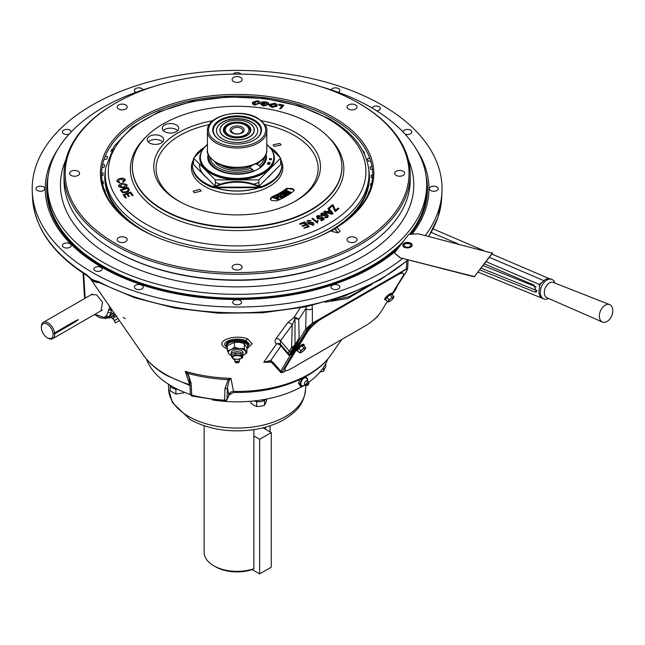 <?xml version="1.0" encoding="UTF-8"?>
<svg xmlns="http://www.w3.org/2000/svg" width="645" height="645" viewBox="0 0 645 645"><rect width="100%" height="100%" fill="white"/><g stroke="black" fill="none" stroke-linecap="round" stroke-linejoin="round"><path stroke-width="0.97" d="M303.827 227.943L307.794 226.435L306.375 224.976L302.658 226.387L302.118 225.831L305.827 224.42L304.255 222.791L300.135 224.355L299.586 223.799L304.593 221.896L309.221 226.661L304.118 228.241M302.658 226.387L302.118 225.831M305.488 224.549L304.198 223.218L300.135 224.355M304.255 222.791L304.198 223.218M312.43 223.396L310.068 222.977L310.124 222.549L310.003 224.146L312.398 224.654L312.43 223.396M312.486 222.968L310.124 222.549M313.93 224.194L312.946 225.5L313.002 225.081L308.358 223.831C306.673 222.541 306.536 221.38 307.947 220.34L311.003 220.679L308.439 220.808L308.899 223.251L309.769 221.969L313.317 222.63L313.978 223.984L313.002 225.081M318.227 220.816L317.324 223.081L311.882 218.607L312.64 218.228L316.872 221.711L317.582 220.292L318.033 221.13M317.324 223.081L311.882 218.607M320.097 216.252L317.985 216.099L318.154 217.784L320.589 218.034L321.895 216.688L324.266 219.244L321.492 220.848L320.742 220.3L322.911 219.042L321.71 217.76L321.049 218.647L317.445 218.252L316.534 216.986L317.316 215.599L320.775 215.761L320.049 216.68L317.501 216.93M317.485 216.72L317.929 216.526M324.266 219.244L321.492 220.848M322.613 219.211L321.71 217.76M317.445 218.252L316.534 216.986M321.049 218.647L320.992 219.074L317.388 218.679M321.903 215.494L320.896 213.882L321.549 212.971L326.402 213.705L328.378 215.801L327.692 217.172L324.62 217.18L327.483 216.236L326.023 214.333L325.499 215.753L321.903 215.494L321.847 215.914L320.887 214.1M327.692 217.172L327.636 217.599L324.564 217.607L324.62 217.18M324.749 213.624L322.169 213.374L322.548 215.011L324.975 215.22L324.749 213.624L324.693 214.051L322.113 213.801L322.169 213.374M332.772 213.519L332.24 214.301L323.782 212.028L323.838 211.608L324.604 211.028L327.128 211.745L329.256 210.149L327.886 208.569L328.603 208.029L333.022 213.326M332.296 213.874L323.838 211.608M329.748 210.705L328.023 212.003L332.006 213.189L329.748 210.705L328.394 212.108M333.263 205.11L335.489 210.334L338.085 208.061L338.875 208.48L335.545 211.399L334.755 210.98L332.53 205.715L329.555 208.311L328.765 207.892L332.441 204.675L333.263 205.11M120.567 179.044L124.291 179.899L122.631 181.721L123.066 182.293L125.211 179.762C124.598 178.326 122.985 177.867 120.397 178.391C117.906 178.955 116.753 179.987 116.922 181.495L119.768 182.89L119.849 182.221L117.833 181.293L120.567 179.044L124.364 180.342M123.066 182.293L125.323 180.374L125.211 179.762M123.703 187.816C126.17 187.131 127.226 186.034 126.88 184.543L121.961 183.349C119.414 184.027 118.317 185.131 118.672 186.655L123.784 188.259C126.251 187.574 127.307 186.478 126.952 184.986M127.001 185.107L126.88 184.543M119.575 186.429L122.236 183.978L125.977 184.768L123.437 187.187L119.502 186.179M122.236 183.978L119.656 186.873M120.51 190.34L122.639 192.734L126.202 192.468C128.694 191.702 129.605 190.606 128.952 189.178L128.041 187.558L120.292 189.944M122.066 191.194L121.534 190.251L127.46 188.437L128 189.388L128.065 190.654L125.84 191.863L122.655 191.912L122.066 191.194M126.202 197.531L124.396 195L126.71 194.177L128.395 196.548L129.282 196.233L127.589 193.863L130.161 192.944L132.031 195.58L132.918 195.258L130.645 192.065L123.106 194.75L125.315 197.846L126.202 197.531L126.275 197.975L126.009 197.604M123.106 194.75L125.315 197.846M132.918 195.258L132.999 195.709L132.725 195.33M256.968 101.225L253.646 102.418L255.872 104.224L259.226 102.966L256.968 101.225L256.952 101.725L253.598 103.007M257.113 100.797C259.532 101.176 260.604 101.942 260.338 103.095L255.726 104.643C253.259 104.256 252.195 103.474 252.534 102.297L257.113 100.797M252.477 102.918L252.534 102.297M255.726 104.643L255.71 105.151C253.243 104.764 252.179 103.974 252.517 102.797M282.123 105.828L278.696 105.103L279.067 104.192L283.856 105.208L280.865 108.65L279.857 108.441L282.494 105.401L278.713 104.603M279.857 108.441L279.833 108.941L280.204 108.513M274.198 103.684L270.505 104.635L272.158 106.538L275.891 105.546L274.198 103.684L274.173 104.192L270.303 105.474M270.271 105.232L270.505 104.635L270.489 105.135M271.319 106.828L271.884 106.989M276.939 106.24L271.859 107.449L271.884 106.941C269.546 106.401 268.731 105.562 269.441 104.442L274.472 103.289C276.761 103.813 277.592 104.635 276.955 105.74L277.181 105.127L276.955 105.74L271.884 106.941M275.891 105.546L276.108 104.998M276.052 105.256L274.173 104.192M267.562 104.167L265.401 102.297L262.87 102.337L262.515 103.015L264.861 103.353L264.611 104.28L261.233 103.797L261.959 101.95L265.571 101.854C268.102 102.297 269.142 103.111 268.667 104.297L268.642 104.796L268.812 103.797L268.667 104.297L263.668 105.619L263.644 106.119L260.943 104.571L260.967 104.071L261.983 104.087L263.878 105.208L266.869 104.853L267.707 103.684M264.635 103.772L261.249 103.297M263.668 105.619L260.967 104.071M263.861 105.643L265.99 105.683M267.538 104.675L265.377 102.797L262.846 102.837L262.87 102.337M265.401 102.297L265.377 102.797M276.826 200.829L271.513 200.49L270.295 198.725L272.053 196.725A60.678 35.032 0 0 0 286.711 188.259L294.241 189.815L293.483 191.21A68.967 39.821 180 0 1 276.826 200.829M199.942 189.356L201.111 191.009L194.322 192.782L193.161 191.138L199.942 189.356M279.89 143.383L281.059 144.98L274.27 146.439L273.109 144.851L279.89 143.383M320.436 167.958A83.358 48.125 180 0 0 296.047 132.749A83.358 48.125 180 0 0 261.394 120.744A83.358 48.125 180 0 1 296.047 132.741A83.358 48.125 180 0 1 320.436 167.958A83.358 48.125 180 0 1 268.054 211.455A83.358 48.125 180 0 1 178.165 200.797A83.358 48.125 180 0 1 153.776 167.958A83.358 48.125 180 0 1 212.834 120.728M161.274 136.272A8.248 4.757 0 0 0 152.293 135.24A8.248 4.757 0 0 0 147.205 139.634A8.248 4.757 0 0 0 149.616 143.005A8.248 4.757 0 0 0 158.597 144.037A8.248 4.757 0 0 0 163.693 139.634A8.248 4.757 0 0 0 161.274 136.272M162.653 141.948A8.248 4.757 0 0 0 161.274 140.884A8.248 4.757 0 0 0 148.237 141.948M176.319 124.937A8.248 4.757 0 0 0 167.329 123.905A8.248 4.757 0 0 0 162.242 128.307A8.248 4.757 0 0 0 164.66 131.669A8.248 4.757 0 0 0 173.642 132.701A8.248 4.757 0 0 0 178.73 128.307A8.248 4.757 0 0 0 176.319 124.937M177.698 130.613A8.248 4.757 0 0 0 176.319 129.556A8.248 4.757 0 0 0 163.274 130.613M163.024 209.536A104.772 60.485 0 0 0 278.39 222.364A104.772 60.485 0 0 0 341.842 165.273A104.772 60.485 0 0 0 311.188 123.993A104.772 60.485 0 0 0 198.217 110.601A104.772 60.485 0 0 0 132.37 165.273A104.772 60.485 0 0 0 163.024 209.536M368.545 167.894A131.878 76.142 180 0 1 368.988 174.094A131.878 76.142 180 0 1 287.573 244.439A131.878 76.142 180 0 1 143.851 227.935A131.878 76.142 180 0 1 105.232 174.094A131.878 76.142 180 0 1 105.667 167.894L114.197 146.101L132.548 126.928L159.105 111.698L191.791 101.459L228.056 96.944L265.031 98.508L299.804 106.03L329.635 118.946C352.339 132.217 365.312 148.535 368.545 167.894M105.232 174.094L105.232 176.923A131.878 76.142 0 0 0 143.851 230.765A131.878 76.142 0 0 0 144.27 230.999A131.878 76.142 0 0 0 153.575 235.836M320.646 235.836A131.878 76.142 0 0 0 329.95 230.999A131.878 76.142 0 0 0 368.988 176.923L368.988 174.094M329.748 231.112A131.314 75.812 180 0 1 329.547 231.224A131.314 75.812 180 0 1 321.839 235.304M152.381 235.304A131.314 75.812 180 0 1 144.665 231.224A131.314 75.812 180 0 1 144.464 231.112M215.615 187.695A43.529 25.131 0 0 0 258.597 187.695M259.774 187.3A43.529 25.131 0 0 0 261.677 186.59M277.939 195.548L278.398 195.314L282.244 197.822L281.792 198.055L277.939 195.548M281.849 198.023L282.244 198.281L281.792 198.515L277.939 196.016L278.334 195.806M282.244 197.822L282.244 198.281M279.14 199.289L278.858 199.886L273.786 197.951L274.335 197.241L275.842 197.838L277.366 197.136L276.673 196.169L277.189 195.935L279.374 199.644M279.374 199.184L278.858 199.886M278.858 199.418L273.786 197.491M277.608 197.483L276.374 198.047L278.753 199.023L277.608 197.483M294.16 190.307A4.144 2.395 0 0 0 290.943 188.437A4.144 2.395 0 0 0 286.711 189.404A60.678 35.032 180 0 1 272.053 197.862A4.144 2.395 0 0 0 270.4 199.281M283.663 196.677L281.454 195.999L280.252 194.669L282.067 193.234L286.203 195.62L283.663 197.136L281.454 196.459L280.301 194.919M281.454 195.999L281.454 196.459M284.437 196.572L283.663 197.136M285.074 196.274L284.437 197.031M284.647 192.952L288.517 193.339M283.461 192.339L288.517 192.976L285.034 191.275L285.413 191.009L289.839 193.178L284.389 192.823L287.864 194.532L287.485 194.79L283.058 192.613L283.461 192.339M285.413 191.46L288.468 192.968M289.452 193.452L289.436 193.919L285.654 193.444M289.839 193.178L289.839 193.645M290.976 192.799L286.348 190.791L286.348 190.331L290.976 192.339L290.976 192.799L290.976 192.355M287.243 192.815L285.034 191.734L285.413 191.476M284.437 193.29L287.864 194.992L287.485 195.25L283.058 193.081L283.453 192.807M285.8 195.854L286.203 196.08L285.074 196.733M276.382 198.047L277.358 197.596M277.116 197.249L276.673 196.628M282.123 193.758L280.889 194.806L281.889 195.758L283.945 196.274L285.3 195.588L282.123 193.758L280.889 195.266M281.413 194.629L281.413 194.161L280.889 194.806M284.897 195.822L282.123 194.218M330.941 231.023A128.678 74.296 0 0 0 344.527 221.098M129.693 221.098A128.678 74.296 0 0 0 139.659 228.709M130.588 222.71A132.33 76.4 180 0 1 104.78 177.383A132.33 76.4 180 0 1 105.441 169.74M105.232 173.368A132.33 76.4 0 0 0 104.796 178.536M119.817 212.753A130.524 75.36 180 0 1 111.287 199.732M362.925 199.732A130.524 75.36 180 0 1 354.395 212.753M369.416 178.536A132.33 76.4 0 0 0 368.98 173.368M368.771 169.74A132.33 76.4 180 0 1 369.432 177.383A132.33 76.4 180 0 1 343.624 222.71M336.23 227.991A132.33 76.4 180 0 1 331.191 231.103M105.062 191.984A47.528 27.445 180 0 1 105.312 191.92A134.184 77.473 180 0 1 104.579 189.517A47.528 27.445 180 0 1 104.127 189.493M103.136 181.688L103.136 182.535A47.528 27.445 180 0 1 102.273 182.366M101.579 175.706A47.528 27.445 180 0 1 102.966 175.505A134.184 77.473 180 0 1 103.136 173.07A47.528 27.445 180 0 1 101.579 172.763M369.698 158.041A47.528 27.445 180 0 1 367.384 158.815A134.184 77.473 180 0 1 368.327 161.185A47.528 27.445 180 0 1 370.77 161.282M371.972 166.434A47.528 27.445 180 0 1 370.061 166.91A134.184 77.473 180 0 1 370.561 169.329A47.528 27.445 180 0 1 372.407 169.514M372.657 174.876A47.528 27.445 180 0 1 371.238 175.134A134.184 77.473 180 0 1 371.286 177.569A47.528 27.445 180 0 1 372.528 177.762M371.238 184.591L371.238 183.341M371.286 185.405L371.286 183.333M371.77 183.277A47.528 27.445 180 0 1 370.891 183.374A134.184 77.473 180 0 1 370.496 185.8A47.528 27.445 180 0 1 371.157 185.945M369.335 191.541A47.528 27.445 180 0 1 369.029 191.549A134.184 77.473 180 0 1 368.19 193.935A47.528 27.445 180 0 1 368.311 193.976M336.23 229.596A134.184 77.473 180 0 1 335.481 230.063A47.528 27.445 180 0 1 338.012 232.651M363.224 150.922A134.184 77.473 180 0 1 364.602 153.228M110.771 151.277A134.184 77.473 180 0 1 112.254 148.995M104.087 159.242A47.528 27.445 180 0 1 106.683 159.178A134.184 77.473 180 0 1 107.739 156.816A47.528 27.445 180 0 1 105.328 155.961M102.079 167.45A47.528 27.445 180 0 1 104.071 167.281A134.184 77.473 180 0 1 104.684 164.87A47.528 27.445 180 0 1 102.66 164.322M102.579 183.914A47.528 27.445 180 0 1 103.377 183.744A134.184 77.473 180 0 1 103.095 181.318A47.528 27.445 180 0 1 102.079 181.189M265.192 155.921A28.219 16.294 180 0 1 265.329 157.533A28.219 16.294 180 0 1 260.112 166.974L260.112 167.636M210.06 157.477A27.09 15.641 -0 0 0 217.954 167.668A27.09 15.641 -0 0 0 252.638 169.425L253.453 170.82A28.219 16.294 180 0 1 217.155 169.055A28.219 16.294 180 0 1 208.883 157.533A28.219 16.294 180 0 1 209.028 155.921M255.605 163.749L259.298 165.58A27.09 15.641 -0 0 0 264.16 157.477M252.477 165.265L250.212 166.862L250.228 168.006L250.212 166.862M252.638 169.425L250.228 168.006M259.298 165.58L260.112 166.974M253.453 170.82L253.453 171.336M253.856 568.729L252.203 569.616A30.71 17.729 180 0 1 215.39 566.713L213.793 565.786A32.968 19.036 -0 0 0 253.856 568.729L253.856 429.651M265.506 429.231L265.506 427.175M204.134 425.781L204.134 552.33A32.968 19.036 -0 0 0 213.793 565.786L215.39 566.713M228.725 134.837A11.852 6.845 -0 0 0 245.487 134.837A11.852 6.845 -0 0 0 245.487 125.154L246.285 125.614L245.487 125.154A11.852 6.845 -0 0 0 228.725 125.154A11.852 6.845 -0 0 0 228.725 134.837M242.101 127.113A7.063 4.08 -0 0 0 232.111 127.113A7.063 4.08 -0 0 0 232.111 132.878A7.063 4.08 -0 0 0 242.101 132.878A7.063 4.08 -0 0 0 242.101 127.113M241.109 128.355A5.652 3.265 -0 0 0 233.901 127.976A5.652 3.265 -0 0 0 231.95 131.991A5.652 3.265 -0 0 0 233.111 132.967A5.652 3.265 -0 0 0 242.27 131.991A5.652 3.265 -0 0 0 241.109 128.355M387.339 301.473L380.8 312.067A14.134 3.427 -40.2 0 1 366.158 325.362L291.282 368.593A14.134 3.427 -40.2 0 1 285.13 370.182A14.134 3.427 -40.2 0 1 285.937 366.836L307.625 331.691A14.134 3.427 -40.2 0 1 322.266 318.388L397.151 275.157A14.134 3.427 -40.2 0 1 403.302 273.569A14.134 3.427 -40.2 0 1 402.496 276.923L392.16 293.66L405.858 272.383C407.422 269.795 407.559 268.772 406.261 269.32L398.586 273.754M285.13 370.182L284.751 369.738A14.134 3.427 -40.2 0 1 285.558 366.392L307.246 331.248A14.134 3.427 -40.2 0 1 321.887 317.945L396.772 274.714A14.134 3.427 -40.2 0 1 402.923 273.125L403.302 273.569M338.569 285.259A4.418 2.548 0 0 0 333.755 284.711A4.418 2.548 0 0 0 331.03 287.065A4.418 2.548 0 0 0 332.32 288.871A4.418 2.548 0 0 0 337.133 289.42A4.418 2.548 0 0 0 339.859 287.065A4.418 2.548 0 0 0 338.569 285.259M100.918 267.361A4.12 2.378 0 0 0 96.427 266.845A4.12 2.378 0 0 0 93.88 269.038A4.12 2.378 0 0 0 95.089 270.723A4.12 2.378 0 0 0 99.58 271.239A4.12 2.378 0 0 0 102.128 269.038A4.12 2.378 0 0 0 100.918 267.361M69.902 243.705A4.418 2.548 0 0 0 65.089 243.149A4.418 2.548 0 0 0 62.363 245.503A4.418 2.548 0 0 0 63.661 247.309A4.418 2.548 0 0 0 68.475 247.857A4.418 2.548 0 0 0 71.2 245.503A4.418 2.548 0 0 0 69.902 243.705M43.554 186.929A4.418 2.548 0 0 0 38.74 186.373A4.418 2.548 0 0 0 36.015 188.727A4.418 2.548 0 0 0 37.305 190.533A4.418 2.548 0 0 0 42.119 191.081A4.418 2.548 0 0 0 44.844 188.727A4.418 2.548 0 0 0 43.554 186.929M71.2 131.919A4.418 2.548 0 0 0 69.902 130.153A4.418 2.548 0 0 0 65.089 129.597A4.418 2.548 0 0 0 62.363 131.951A4.418 2.548 0 0 0 63.661 133.757A4.418 2.548 0 0 0 69.16 134.104M143.077 89.84A4.418 2.548 0 0 0 141.892 88.591A4.418 2.548 0 0 0 137.079 88.034A4.418 2.548 0 0 0 134.353 90.397A4.418 2.548 0 0 0 135.644 92.195A4.418 2.548 0 0 0 135.893 92.332M241.117 74.111A4.418 2.548 0 0 0 240.23 73.377A4.418 2.548 0 0 0 233.095 74.111M338.319 92.332A4.418 2.548 0 0 0 339.859 90.397A4.418 2.548 0 0 0 338.569 88.591A4.418 2.548 0 0 0 334.215 87.946A4.418 2.548 0 0 0 331.135 89.84M376.648 110.787A4.12 2.378 0 0 0 380.332 108.416A4.12 2.378 0 0 0 379.123 106.739A4.12 2.378 0 0 0 374.93 106.159A4.12 2.378 0 0 0 372.141 108.054M227.338 348.937L226.5 348.55C212.02 341.64 234.635 333.562 247.728 338.956L252.171 343.721L246.882 348.937M271.335 362.151L263.773 362.288L276.503 343.898C274.722 342.479 274.585 340.705 276.092 338.552L287.678 322.694L293.999 317.485L300.183 307.915M189.944 385.436L185.22 371.31L187.993 373.415L191.13 383.444L191.742 395.111A113.133 65.314 0 0 0 224.581 400.198L224.96 388.677L228.177 379.631L230.958 378.389L233.498 391.402L234.401 392.45L232.635 392.821C230.313 393.942 229.023 394.909 228.765 395.716L228.765 395.716A2.257 1.782 -155.1 0 0 228.902 395.167L232.635 392.821M192.089 396.046A2.257 2.257 0 0 1 190.388 393.974A2.257 1.338 -3 0 0 191.049 394.861A2.257 1.338 -3 0 0 191.742 395.111A2.257 0.742 -75.8 0 0 192.089 396.046L224.686 401.093L224.581 400.198A2.257 1.371 -178.1 0 0 227.008 399.239L228.902 395.167L227.387 387.718A2.257 1.371 -178.1 0 1 224.96 388.677M298.143 340.649A1.129 0.798 10.6 0 1 298.667 340.915L297.418 344.148A1.129 0.903 30.5 0 0 296.361 344.14L299.159 338.036L298.667 340.915L305.714 328.982L312.309 323.274L406.366 268.973L407.592 268.788L406.1 272.158A1.129 0.863 -147.3 0 1 405.858 272.383M297.418 344.148L291.467 354.226L290.129 355.387L288.944 355.339L280.954 345.946A4.708 3.797 -145.5 0 0 276.503 343.898A4.708 4.031 126.2 0 1 280.107 344.003A4.708 4.031 126.2 0 1 280.398 344.188L288.646 353.96A11.683 2.83 -40.2 0 1 289.315 351.194L291.572 347.534L295.023 344.873L299.159 338.036L298.716 319.485A4.708 3.789 -146.7 0 0 293.999 317.485A4.708 1.008 -114.5 0 1 295.007 318.735A4.708 2.83 178.5 0 1 298.716 319.485L305.714 308.778A4.708 2.903 0 0 0 312.365 308.778L312.365 323.242A1.129 0.653 60 0 1 312.277 323.58L307.214 329.329L282.308 371.536L283.695 371.923A1.129 0.653 60 0 1 283.558 372.06A1.129 0.653 60 0 1 283.34 372.117M425.257 235.602A204.917 118.309 0 0 0 441.962 191.654A204.917 118.309 0 0 0 382.009 105.07A204.917 118.309 0 0 0 156.356 79.996A204.917 118.309 0 0 0 32.25 191.654A204.917 118.309 0 0 0 92.211 272.383A204.917 118.309 0 0 0 402.665 258.452M89.179 277.068A2.257 0.597 139.2 0 0 89.107 277.584L86.986 275.633A2.257 1.355 -57.9 0 1 86.519 274.665L92.437 279.833L98.5 281.583A2.257 1.25 118 0 0 98.967 282.55L134.636 297.74L175.085 308.117L218.421 313.204L262.636 312.769L305.657 306.835L345.486 295.676L380.252 279.801L408.366 259.911M227.338 348.002L224.855 345.139C223.017 340.108 238.497 337.166 245.914 340.729L249.357 343.922L246.882 348.002L244.261 343.559L239.376 342.269L234.49 342.374L227.338 345.623L227.338 350.525L230.91 349.598A8.764 3.983 180 0 0 228.644 353.436A8.764 3.983 180 0 0 231.571 355.492M247.704 346.01L247.849 344.519C247.124 338.061 224.065 339.23 226.371 345.591L226.508 346.01M240.23 300.481A4.418 2.548 0 0 0 235.417 299.925A4.418 2.548 0 0 0 232.692 302.279A4.418 2.548 0 0 0 233.982 304.085A4.418 2.548 0 0 0 238.795 304.633A4.418 2.548 0 0 0 241.52 302.279A4.418 2.548 0 0 0 240.23 300.481M141.892 285.259A4.418 2.548 0 0 0 137.079 284.711A4.418 2.548 0 0 0 134.353 287.065A4.418 2.548 0 0 0 135.644 288.871A4.418 2.548 0 0 0 140.457 289.42A4.418 2.548 0 0 0 143.19 287.065A4.418 2.548 0 0 0 141.892 285.259M405.06 134.104A4.418 2.548 0 0 0 409.559 134.192A4.418 2.548 0 0 0 411.849 131.951A4.418 2.548 0 0 0 410.559 130.153A4.418 2.548 0 0 0 405.778 129.589A4.418 2.548 0 0 0 403.02 131.919M436.907 186.929A4.418 2.548 0 0 0 432.094 186.373A4.418 2.548 0 0 0 429.368 188.727A4.418 2.548 0 0 0 430.666 190.533A4.418 2.548 0 0 0 435.48 191.081A4.418 2.548 0 0 0 438.205 188.727A4.418 2.548 0 0 0 436.907 186.929M57.736 149.438A191.847 110.763 0 0 0 101.45 267.054A191.847 110.763 0 0 0 396.312 250.534M152.696 86.873A189.59 109.456 0 0 0 47.52 184.881A189.59 109.456 0 0 0 103.047 262.281A189.59 109.456 0 0 0 309.656 286.009A189.59 109.456 0 0 0 426.692 184.881A189.59 109.456 0 0 0 371.165 107.489A189.59 109.456 0 0 0 321.524 86.873M65.79 159.992A176.657 101.991 0 0 0 60.509 187.405A176.657 101.991 0 0 0 112.19 257A176.657 101.991 0 0 0 302.69 279.583A176.657 101.991 0 0 0 413.711 187.405A176.657 101.991 0 0 0 408.422 159.992M412.05 234.191A191.847 110.763 0 0 0 416.476 149.438M89.107 277.584L97.129 282.083L96.814 282.454C93.598 281.583 91.388 280.333 90.211 278.696L90.115 278.592M95.71 280.841A2.257 1.742 90.1 0 0 97.129 282.083L98.967 282.55M291.467 354.226A1.129 0.903 30.5 0 0 290.411 354.218L296.361 344.14L295.023 344.873L295.007 318.735L292.274 324.854L291.572 347.534A1.129 0.879 -148.3 0 0 293.08 347.905L290.822 351.565A1.129 0.879 -148.3 0 1 289.315 351.194L280.494 340.745L280.446 344.253M295.499 345.043L293.08 347.905M290.822 351.565A10.554 2.556 139.8 0 0 290.411 354.218L290.323 354.436A1.129 1.088 108.7 0 1 289.476 354.516L288.646 353.96M287.678 322.694A4.708 3.725 -144 0 1 292.274 324.854L280.494 340.745A4.708 3.733 -142.9 0 0 276.092 338.552M273.649 364.24A4.708 1.097 -41 0 1 273.875 363.208L280.801 371.189L280.583 372.23L271.489 362.264L268.683 361.676L263.773 362.288L270.803 360.426L280.954 345.946A4.708 1.032 139.6 0 0 281.268 345.22M271.489 362.264A4.708 2.451 -55.8 0 1 270.803 360.426L273.875 363.208M312.212 305.416L312.365 308.778M307.214 329.329A1.129 0.903 30.5 0 1 305.714 328.982L306.149 306.738M331.28 300.377L349.05 296.7L368.005 286.227M372.342 284.066L347.792 298.506L324.983 302.191M397.094 286.162L396.465 288.122A1.129 0.879 -148.3 0 1 396.207 288.363L396.602 286.67M288.944 355.339L289.008 354.194M114.681 315.099L110.134 317.719L115.423 314.833A2.257 2.249 -120 0 0 114.681 315.099L114.028 314.889L109.473 317.832L107.239 318.05A2.257 1.87 -111.6 0 1 107.199 318.074L107.199 318.074A2.257 1.87 -111.6 0 1 104.764 316.953L106.61 315.59L109.844 306.786M111.117 317.155A1.129 0.766 -120 0 1 110.601 317.187A4.708 3.499 -126.2 0 0 108.545 317.292L107.239 318.05M110.134 317.719A1.129 1.04 -120 0 1 109.473 317.832A4.708 4.12 -111.3 0 0 107.36 318.001L105.578 318.517A2.257 1.838 -100.3 0 1 103.579 317.276L104.764 316.953M115.092 314.357A2.257 1.258 -34 0 0 114.028 314.889L111.391 312.486A2.257 1.621 -168.3 0 1 108.239 312.148M114.076 312.889A2.257 2.161 -48.7 0 0 112.722 313.502L109.529 316.413A2.257 1.854 -138.2 0 1 106.61 315.59M111.98 309.866A2.257 1.693 -36 0 0 111.053 310.011A2.257 1.701 -162.1 0 1 109.19 309.245M110.359 307.415L111.174 310.358A2.257 1.766 -154.6 0 1 109.094 309.479M125.299 318.67L123.276 317.421M112.214 310.197A2.257 1.879 -37.6 0 0 111.174 310.358L111.391 312.486L108.545 317.292A2.257 1.87 -128.8 0 1 105.869 316.316M110.231 307.342A2.257 1.709 -161.2 0 1 109.827 307.02L108.537 304.9M91.259 294.684L96.5 294.773L102.539 302.183L100.999 310.801M190.162 385.605L166.652 375.487C156.622 369.714 148.753 362.78 143.045 354.677A101.313 58.493 0 0 0 165.467 374.31A101.313 58.493 0 0 0 189.606 384.614A4.708 4.112 162 0 1 189.912 384.726M229.209 380.082A2.257 1.145 -132.7 0 1 228.177 379.631A114.044 65.846 180 0 1 187.993 373.415A2.257 0.54 -37.2 0 1 187.284 373.6L185.22 371.31A114.584 66.153 0 0 0 230.958 378.389L229.209 380.082L227.387 387.718L227.008 399.239A2.257 1.782 -155.1 0 1 226.879 399.787L226.879 399.787A2.257 2.257 0 0 1 224.686 401.093M190.388 393.974L189.783 382.308A2.257 1.338 -2.9 0 0 191.13 383.444M189.783 382.308L188.824 376.914L187.284 373.6M341.705 339.488L331.167 354.677A101.313 58.493 0 0 1 233.498 391.402A4.708 4.176 -11.4 0 0 228.806 394.764M89.977 278.124C90.84 279.624 93.243 281.01 97.185 282.292A8.071 4.66 0 0 0 98.427 282.308M252.211 569.608L259.629 573.897L259.629 439.277L253.856 435.939M263.063 427.812L271.271 432.553L271.271 567.181L259.629 573.897M271.271 432.553L259.629 439.277M336.851 227.338A47.528 27.445 0 0 1 340.108 231.434A143.988 83.132 0 0 1 337.73 232.813A47.528 27.445 0 0 1 330.635 230.926A136.732 78.94 180 0 1 140.425 229.16L140.425 229.16A136.732 78.94 180 0 1 140.425 117.527A136.732 78.94 180 0 1 333.788 117.527A136.732 78.94 180 0 1 336.851 227.338L336.23 227.693A135.555 78.263 0 0 0 372.665 174.303A135.555 78.263 0 0 0 332.957 118.97A135.555 78.263 0 0 0 185.236 101.999A135.555 78.263 0 0 0 101.555 174.303A135.555 78.263 0 0 0 140.844 229.402M115.544 243.528A171.925 99.257 0 0 0 358.676 243.528A171.925 99.257 0 0 0 358.676 103.16L359.507 103.635A173.102 99.935 180 0 1 359.507 103.643A173.102 99.935 180 0 1 410.204 174.303A173.102 99.935 180 0 1 303.352 266.635A173.102 99.935 180 0 1 114.705 244.971A173.102 99.935 180 0 1 64.008 174.303A173.102 99.935 180 0 1 114.705 103.643L115.536 103.16A171.925 99.257 0 0 0 115.544 243.528M359.507 250.744L358.676 251.219A171.925 99.257 180 0 1 115.544 251.219L114.705 250.744A173.102 99.935 0 0 0 359.507 250.744A173.102 99.935 0 0 0 410.204 180.076L410.204 174.303M233.571 269.223A5.007 2.886 180 0 1 232.103 267.175A5.007 2.886 180 0 1 235.191 264.506A5.007 2.886 180 0 1 240.65 265.135A5.007 2.886 180 0 1 242.117 267.175A5.007 2.886 180 0 1 239.021 269.844A5.007 2.886 180 0 1 233.571 269.223M118.648 241.738A5.007 2.886 180 0 1 117.18 239.69A5.007 2.886 180 0 1 120.268 237.021A5.007 2.886 180 0 1 125.727 237.65A5.007 2.886 180 0 1 127.194 239.69A5.007 2.886 180 0 1 124.106 242.367A5.007 2.886 180 0 1 118.648 241.738M71.047 175.384A5.007 2.886 180 0 1 69.579 173.344A5.007 2.886 180 0 1 72.667 170.675A5.007 2.886 180 0 1 78.126 171.304A5.007 2.886 180 0 1 79.593 173.344A5.007 2.886 180 0 1 76.497 176.012A5.007 2.886 180 0 1 71.047 175.384M118.648 109.037A5.007 2.886 180 0 1 117.18 106.997A5.007 2.886 180 0 1 120.268 104.329A5.007 2.886 180 0 1 125.727 104.95A5.007 2.886 180 0 1 127.194 106.997A5.007 2.886 180 0 1 124.106 109.666A5.007 2.886 180 0 1 118.648 109.037M233.571 81.552A5.007 2.886 180 0 1 232.103 79.512A5.007 2.886 180 0 1 235.191 76.844A5.007 2.886 180 0 1 240.65 77.473A5.007 2.886 180 0 1 242.117 79.512A5.007 2.886 180 0 1 239.021 82.181A5.007 2.886 180 0 1 233.571 81.552M348.494 109.037A5.007 2.886 180 0 1 347.026 106.997A5.007 2.886 180 0 1 350.114 104.329A5.007 2.886 180 0 1 355.564 104.95A5.007 2.886 180 0 1 357.032 106.997A5.007 2.886 180 0 1 353.944 109.666A5.007 2.886 180 0 1 348.494 109.037M396.094 175.384A5.007 2.886 180 0 1 394.627 173.344A5.007 2.886 180 0 1 397.715 170.675A5.007 2.886 180 0 1 403.173 171.304A5.007 2.886 180 0 1 404.633 173.344A5.007 2.886 180 0 1 401.545 176.012A5.007 2.886 180 0 1 396.094 175.384M348.494 241.738A5.007 2.886 180 0 1 347.026 239.69A5.007 2.886 180 0 1 350.114 237.021A5.007 2.886 180 0 1 355.564 237.65A5.007 2.886 180 0 1 357.032 239.69A5.007 2.886 180 0 1 353.944 242.367A5.007 2.886 180 0 1 348.494 241.738M115.544 251.219A171.925 99.257 180 0 1 115.536 251.219L114.705 250.744A173.102 99.935 0 0 1 64.008 180.076L64.008 174.303M359.507 103.643L358.676 103.16A171.925 99.257 0 0 0 115.536 103.16M224.936 137.119A17.213 9.941 180 0 1 220.896 133.442A17.213 9.941 180 0 1 227.895 121.687A17.213 9.941 180 0 1 249.284 123.058A17.213 9.941 180 0 1 253.316 133.442A17.213 9.941 180 0 1 224.936 137.119M220.953 133.523A17.109 9.877 180 0 1 220.139 129.032M216.438 130.645A20.664 11.933 180 0 1 229.281 119.704A20.664 11.933 180 0 1 251.719 122.316A20.664 11.933 180 0 1 257.774 130.645M222.493 138.973A20.664 11.933 180 0 1 216.438 130.54A20.664 11.933 180 0 1 229.201 119.519A20.664 11.933 180 0 1 251.719 122.099A20.664 11.933 180 0 1 257.774 130.54A20.664 11.933 180 0 1 245.019 141.561A20.664 11.933 180 0 1 222.493 138.973M217.962 138.731A23.833 13.755 180 0 1 221.549 120.123A23.833 13.755 180 0 1 253.961 120.809A23.833 13.755 180 0 1 256.25 138.731M254.082 129.032A17.109 9.877 180 0 1 253.267 133.523M254.364 120.655A24.397 14.085 180 0 1 261.499 130.306A24.397 14.085 180 0 0 254.364 120.655A24.397 14.085 180 0 0 228.016 117.543A24.397 14.085 180 0 0 212.713 130.306A24.397 14.085 180 0 1 228.016 117.543A24.397 14.085 180 0 1 254.364 120.655M260.935 130.58A23.833 13.755 180 0 1 257.508 137.724M216.704 137.724A23.833 13.755 180 0 1 213.277 130.58M249.164 123.034A17.052 9.844 180 0 1 254.162 129.992A17.052 9.844 180 0 1 243.633 139.094A17.052 9.844 180 0 1 225.049 136.958A17.052 9.844 180 0 1 220.05 129.992A17.052 9.844 180 0 1 230.579 120.897A17.052 9.844 180 0 1 249.164 123.034M219.856 139.957A24.397 14.085 180 0 1 212.705 129.992A24.397 14.085 180 0 1 227.774 116.979A24.397 14.085 180 0 1 254.364 120.034A24.397 14.085 180 0 1 261.507 129.992A24.397 14.085 180 0 1 246.446 143.013A24.397 14.085 180 0 1 219.856 139.957M146.552 359.233A92.453 53.374 0 0 0 171.739 386.21A92.453 53.374 0 0 0 190.501 394.563M212.221 399.876A92.453 53.374 0 0 0 301.594 386.718M308.649 382.275A92.453 53.374 0 0 0 327.66 359.233M177.456 389.249A8.183 4.725 180 0 1 169.853 385.089M266.054 399.158A8.183 4.725 180 0 1 264.539 400.368A8.183 4.725 180 0 1 263.241 400.98L262.95 400.811M264.127 399.513L263.241 400.98M263.74 399.586L262.692 401.166A8.183 4.725 180 0 1 254.146 400.932M326.064 363.014A8.183 4.725 180 0 1 324.749 365.449M183.696 392.039L183.696 392.87L184.075 392.192M176.786 389.209L175.892 389.346L175.892 394.079L183.696 392.87M170.256 386.089L170.175 390.773L175.892 394.079M175.892 389.346L175.279 388.991M250.945 401.246L250.945 403.27L253.799 405.157L256.654 406.576L260.564 406.205L264.466 405.366L266.554 400.859L266.554 399.061M257.557 401.698L256.654 401.843L256.654 406.576M256.654 401.843L256.041 401.488M264.603 400.327L264.466 405.366M264.466 400.634L263.829 400.73M264.039 399.674A6.998 4.039 180 0 1 263.483 400.005M319.686 372.068L323.588 371.23L325.685 366.723L325.685 364.312M323.588 367.336L323.588 371.23M47.964 338.093A8.28 4.781 -120 0 0 53.051 333.489A8.28 4.781 -120 0 0 46.513 323.838A8.28 4.781 -120 0 0 41.385 327.587A8.28 4.781 -120 0 0 47.238 337.73A8.28 4.781 -120 0 0 47.964 338.093M75.183 321.258A8.957 5.176 -120 0 0 75.175 321.194A8.957 5.176 -120 0 0 75.167 321.129L78.392 319.589L75.53 321.774L75.183 321.258L54.011 333.481L54.68 333.812A9.409 5.434 60 0 1 52.745 338.657A9.409 5.434 60 0 1 48.859 338.609A9.409 5.434 60 0 1 48.036 338.19L47.238 337.73M54.011 333.481A8.957 5.176 -120 0 0 54.003 333.417A8.957 5.176 -120 0 0 53.995 333.352L54.591 332.925A9.409 5.434 60 0 0 47.214 322.403A9.409 5.434 60 0 0 43.328 322.355L92.477 293.983M75.441 320.887L54.591 332.925M54.68 333.812L75.53 321.774M53.995 333.352L75.167 321.129A18.842 9.449 174.2 0 1 78.392 319.589M41.385 327.587L41.385 326.66A9.409 5.434 60 0 1 43.328 322.355M548.556 298.474A10.554 6.877 -67.5 0 1 543.8 298.909A10.554 6.877 -67.5 0 1 540.381 293.475A10.554 6.877 -67.5 0 1 543.775 282.687A10.554 6.877 -67.5 0 1 551.886 279.422A10.554 6.877 -67.5 0 1 554.942 283.099M541.308 297.821L540.413 296.7A10.554 6.877 -67.5 0 1 539.067 292.927A10.554 6.877 -67.5 0 1 539.446 288.154L539.712 284.606L539.196 284.389L542.751 281.76M477.913 272.077L543.8 298.909M550.048 278.664L547.033 278.801A10.554 6.877 -67.5 0 0 545.783 279.325L545.194 279.664A10.554 6.877 -67.5 0 0 543.985 280.559L539.712 284.606L539.873 285.211M612.75 309.495A9.425 6.144 -67.5 0 1 607.018 321.492A9.425 6.144 -67.5 0 1 602.406 322.016A9.425 6.144 -67.5 0 1 599.423 317.187A9.425 6.144 -67.5 0 1 605.163 305.19A9.425 6.144 -67.5 0 1 609.63 304.609A9.425 6.144 -67.5 0 1 612.75 309.495M484.274 263.821L534.052 285.138L536.43 291.943L534.826 291.983L537.003 290.629L480.968 268.11M534.826 291.983L479.654 269.82M540.333 284.243L539.712 284.606M485.975 261.604L539.196 284.389M431.231 232.41L458.748 244.197M489.305 257.282L543.872 280.656M433.134 228.919L483.863 250.647M491.796 254.041L548.911 278.503M231.571 355.274A5.878 2.669 0 0 1 231.233 354.379A5.878 2.669 0 0 1 235.086 351.872A5.878 2.669 0 0 1 242.98 354.379A5.878 2.669 0 0 1 242.302 355.629L243.302 355.226A8.764 3.983 180 0 0 245.568 351.38A8.764 3.983 180 0 0 239.376 348.566L244.261 348.461L244.261 343.559M236.578 353.258A4.201 1.911 0 0 1 239.247 353.508M227.338 347.978A10.602 4.813 0 0 1 226.508 346.115L226.508 345.059A10.602 4.813 0 0 1 229.612 341.648A10.602 4.813 0 0 1 241.166 340.608A10.602 4.813 0 0 1 247.704 345.059L247.704 346.115A10.602 4.813 0 0 1 246.874 347.986M226.508 346.115A10.602 4.813 0 0 1 229.612 342.713A10.602 4.813 0 0 1 241.166 341.665A10.602 4.813 0 0 1 247.704 346.115M241.278 342.616A8.764 3.983 180 0 0 241.222 342.6A8.764 3.983 180 0 0 239.376 342.269M242.98 349.082L243.302 348.929A8.764 3.983 180 0 0 244.157 348.477M243.302 348.929L244.294 348.534M231.571 355.532L229.951 354.96L228.644 353.436L227.338 350.525M234.49 347.276L230.91 349.598A8.764 3.983 0 0 1 239.376 348.566L234.49 347.276L234.49 342.374M242.98 352.589A5.886 2.677 180 0 0 239.545 349.977A5.886 2.677 180 0 0 232.942 350.517A5.886 2.677 180 0 0 231.233 352.589M242.318 355.605A8.764 3.983 180 0 0 243.302 355.226L246.882 352.904L246.882 348.002M244.261 348.461L246.882 352.904M238.884 359.692L242.641 357.773L240.867 355.339L235.328 354.823L231.571 356.733L233.353 359.176L234.917 359.555M231.571 356.733L231.571 355.056L235.328 353.137L240.867 353.662L242.641 356.096L242.641 357.773M240.867 355.339L240.867 353.662M235.328 354.823L235.328 353.137M234.893 359.346A4.45 2.024 0 0 1 232.95 356.878A4.45 2.024 0 0 1 238.005 355.613A4.45 2.024 0 0 1 241.496 357.274A4.45 2.024 0 0 1 239.319 359.346M235.336 361.885A1.806 0.822 0 0 1 237.473 361.248A1.806 0.822 0 0 1 238.884 362.216A1.806 0.822 0 0 1 238.747 362.401A1.806 0.822 0 0 1 237.11 362.877A1.806 0.822 0 0 1 235.465 362.401A1.806 0.822 0 0 1 235.336 361.885A2.354 2.056 -155.5 0 1 234.885 359.934A2.266 1.032 0 0 1 237.57 359.136A2.266 1.032 0 0 1 239.351 359.999L239.569 358.838L238.989 359.104M236.989 362.313L237.223 361.797L236.989 362.313M307.318 381.114L307.762 379.357L305.762 376.511L301.763 378.817L299.764 383.969L301.763 386.815L305.053 385.105M299.764 383.969L298.433 383.203L299.869 379.494M301.763 386.815L300.433 386.049L298.433 383.203M304.811 384.888A4.45 2.572 -60 0 1 304.029 385.452A4.45 2.572 -60 0 1 300.884 383.63A4.45 2.572 -60 0 1 304.029 378.188A4.45 2.572 -60 0 1 307.076 380.961M307.963 383.759L307.157 384.097L307.979 383.622M306.286 384.597A1.806 1.048 -60 0 1 307.471 382.445A1.806 1.048 -60 0 1 308.834 382.904A1.806 1.048 -60 0 1 308.85 383.122A1.806 1.048 -60 0 1 307.367 385.436A1.806 1.048 -60 0 1 306.286 384.597A2.354 1.363 180 0 1 304.835 384.21M304.496 384.412L304.722 384.783A2.266 1.314 -60 0 1 304.448 383.912A2.266 1.314 -60 0 1 306.061 381.139A2.266 1.314 -60 0 1 306.947 380.929L306.504 380.768M193.589 158.896A44.755 25.84 0 0 0 192.355 164.927A44.755 25.84 0 0 0 212.536 186.518L214.688 186.453A44.755 36.539 -0 0 1 259.524 186.453L261.677 186.518A44.755 25.84 0 0 0 281.857 164.927A44.755 25.84 0 0 0 280.623 158.896M192.355 165.846L192.355 164.927L192.355 165.846A44.755 25.84 0 0 0 212.536 187.437L212.536 186.518L214.221 186.518M279.978 157.509A44.755 25.84 0 0 0 269.666 147.197M259.524 186.518L261.677 186.518L261.677 187.437A44.755 25.84 0 0 0 281.857 165.846L281.857 164.927M204.546 147.197A44.755 25.84 0 0 0 194.242 157.509M212.536 187.437L214.688 187.098L214.688 186.453M259.524 186.453L259.524 187.098L261.677 187.437L259.991 187.437M214.688 187.098A44.755 36.539 -0 0 1 259.524 187.098L214.688 187.098M207.432 144.722A36.741 21.212 0 0 0 200.361 157.235A36.741 21.212 0 0 0 205.287 167.837A36.741 21.212 0 0 0 246.616 177.722A36.741 21.212 0 0 0 273.851 157.235A36.741 21.212 0 0 0 268.933 146.625A36.741 21.212 0 0 0 266.78 144.722M266.022 154.171A29.396 16.972 180 0 1 257.895 169.232A29.396 16.972 180 0 1 216.325 169.232A29.396 16.972 180 0 1 211.649 165.717A29.396 16.972 180 0 1 208.19 154.171M208.891 157.17A28.267 16.319 0 0 0 208.843 158.154A28.267 16.319 0 0 0 212.632 166.313A28.267 16.319 0 0 0 216.728 169.466M257.484 169.466A28.267 16.319 0 0 0 265.369 158.154A28.267 16.319 0 0 0 265.321 157.17M267.877 162.629L269.384 162.387L270.4 163.072L268.892 163.314L267.877 162.629M268.239 164.459L267.264 163.677L268.118 163.419L267.506 163.733L268.167 164.249L269.175 163.62L269.707 164.233L268.239 164.459M269.771 159.758L269.231 158.606L271.779 158.759L270.94 159.758L269.771 159.758M266.78 144.311L280.623 158.154L258.863 179.915L215.349 179.915L193.589 158.154L207.432 144.311M215.196 186.22L193.589 164.612L193.589 158.154M215.349 186.147L215.349 179.915M258.863 186.147L258.863 179.915M259.024 186.22L280.623 164.612L280.623 158.154M271.392 159.226L270.674 158.888L270.61 159.396L271.392 159.226M270.15 163.024L268.127 162.677L270.15 163.024M258.863 182.382A37.684 21.761 180 0 1 253.719 184.148M220.493 184.148A37.684 21.761 180 0 1 215.349 182.382M202.466 173.489A37.684 21.761 0 0 0 204.473 175.803A37.684 21.761 0 0 0 206.94 177.964M267.28 177.964A37.684 21.761 0 0 0 271.755 173.489M204.473 175.496A37.684 21.761 180 0 1 199.418 164.612M115.955 316.526L112.536 318.509M113.625 317.864L114.77 317.163M116.777 315.929L112.254 318.541L112.706 318.283L112.254 318.541L111.367 317.009M113.407 315.832L114.294 317.364M119.414 320.589L115.358 322.927L119.414 320.589M297.909 350.945A4.708 1.145 -40.2 0 1 296.982 350.936L296.515 350.38A4.708 1.145 -40.2 0 1 296.781 349.259A4.708 1.145 -40.2 0 1 300.538 345.559A4.708 1.145 -40.2 0 1 303.714 344.301L304.182 344.857A4.708 1.145 -40.2 0 1 304.037 345.768M296.982 350.936A4.708 1.145 -40.2 0 1 297.256 349.824A4.708 1.145 -40.2 0 1 301.013 346.115A4.708 1.145 -40.2 0 1 304.182 344.857M304.247 350.162L305.762 347.816L303.722 345.397L301.908 345.744L298.772 348.252L297.45 350.404L299.49 352.823L302.037 352.001M305.762 347.816L304.948 348.098A3.499 0.847 -40.2 0 1 305.19 349.001A3.499 0.847 -40.2 0 1 302.957 351.323A3.499 0.847 -40.2 0 1 302.271 351.839A3.499 0.847 -40.2 0 1 300.489 352.75A3.499 0.847 -40.2 0 1 300.248 351.856L299.49 352.823M301.908 345.744L303.956 348.171L300.82 350.67L300.248 351.856A3.499 0.847 -40.2 0 1 302.481 349.526A3.499 0.847 -40.2 0 1 304.948 348.098L303.956 348.171M298.772 348.252L300.82 350.67M386.113 300.022A4.708 1.145 -40.2 0 1 385.194 300.014L384.718 299.457A4.708 1.145 -40.2 0 1 384.984 298.337A4.708 1.145 -40.2 0 1 388.742 294.636A4.708 1.145 -40.2 0 1 391.918 293.378L392.386 293.935A4.708 1.145 -40.2 0 1 392.241 294.846M385.194 300.014A4.708 1.145 -40.2 0 1 385.46 298.893A4.708 1.145 -40.2 0 1 389.217 295.192A4.708 1.145 -40.2 0 1 392.386 293.935M393.966 296.894L393.16 297.176A3.499 0.847 -40.2 0 1 393.394 298.071A3.499 0.847 -40.2 0 1 392.394 299.296L393.966 296.894L391.926 294.475L390.12 294.821L386.984 297.329L385.654 299.474L387.701 301.892L390.378 300.981M390.12 294.821L392.16 297.24L390.685 298.603A3.499 0.847 -40.2 0 1 393.16 297.176L392.16 297.24M386.984 297.329L389.024 299.748L387.701 301.892M392.394 299.296A3.499 0.847 -40.2 0 1 391.168 300.401A3.499 0.847 -40.2 0 1 388.693 301.828A3.499 0.847 -40.2 0 1 388.451 300.925A3.499 0.847 -40.2 0 1 390.685 298.603L389.024 299.748M412.147 245.156A4.708 2.717 180 0 1 412.147 245.197A4.708 2.717 180 0 1 411.736 246.301A4.708 2.717 180 0 1 406.455 247.857A4.708 2.717 180 0 1 402.722 245.197A4.708 2.717 180 0 1 402.722 245.156M411.736 246.221A4.708 2.717 180 0 1 406.455 247.777A4.708 2.717 180 0 1 402.722 245.116A4.708 2.717 180 0 1 403.125 244.012A4.708 2.717 180 0 1 408.414 242.456A4.708 2.717 180 0 1 412.147 245.116A4.708 2.717 180 0 1 411.736 246.221M410.946 245.35A3.531 2.04 0 0 0 407.971 243.568A3.531 2.04 0 0 0 404.205 244.753A3.531 2.04 0 0 0 403.923 245.35M404.205 244.294A3.531 2.04 180 0 1 408.164 243.125A3.531 2.04 180 0 1 410.97 245.116A3.531 2.04 180 0 1 410.663 245.947A3.531 2.04 180 0 1 406.697 247.116A3.531 2.04 180 0 1 403.899 245.116A3.531 2.04 180 0 1 404.205 244.294M492.474 253.162L474.26 276.826L400.045 257.774L394.418 253.001L408.745 234.393L418.266 233.812L492.474 253.162M492.474 252.856L474.26 276.826M474.26 276.52L400.045 257.774M400.045 257.468L394.418 253.001M281.373 161.105A45.73 26.405 180 0 1 259.814 190.654A45.73 26.405 180 0 1 204.771 186.405A45.73 26.405 180 0 1 192.847 161.105M209.375 124.606A81.028 46.779 0 0 0 179.81 201.643A81.028 46.779 0 0 0 182.583 203.167M291.637 203.167A81.028 46.779 0 0 0 294.402 135.482A81.028 46.779 0 0 0 264.845 124.606M153.776 167.958A83.358 48.125 180 0 1 212.818 120.744M132.362 165.499A104.788 60.501 0 0 0 132.354 165.725A104.788 60.501 0 0 0 163.008 209.996A104.788 60.501 0 0 0 278.398 222.823A104.788 60.501 0 0 0 341.866 165.725A104.788 60.501 0 0 0 341.85 165.499M146.23 136.675A106.731 61.622 0 0 0 161.637 212.56A106.731 61.622 0 0 0 303.271 217.333A106.731 61.622 0 0 0 327.991 136.675M146.012 224.129A128.823 74.377 0 0 0 328.2 224.129A128.823 74.377 0 0 0 328.2 118.946A128.823 74.377 0 0 0 146.012 118.946A128.823 74.377 0 0 0 146.012 224.129M215.261 187.695A43.529 25.131 0 0 0 258.951 187.695M259.887 187.373A43.529 25.131 0 0 0 261.677 186.703M272.053 197.862L272.053 196.725M286.711 189.404L286.711 188.259M117.043 208.424A129.645 74.844 0 0 0 127.92 220.534M346.3 220.534A129.645 74.844 0 0 0 357.169 208.424M220.308 164.725A22.519 12.997 -0 0 0 221.187 165.265A22.519 12.997 -0 0 0 250.873 166.354M250.502 168.192A24.115 13.924 180 0 1 220.058 166.458A24.115 13.924 180 0 1 214.72 161.79M259.492 161.79A24.115 13.924 180 0 1 257.161 164.346M396.772 274.714L397.151 275.157M321.887 317.945L322.266 318.388M307.246 331.248L307.625 331.691M285.558 366.392L285.937 366.836M98.5 281.583A204.667 118.164 0 0 0 407.866 259.782M428.538 236.449A204.667 118.164 0 0 0 441.712 197.555L441.962 191.654M227.338 348.34A4.708 2.782 -64.1 0 0 226.5 348.55M245.914 340.729A4.708 2.983 110.6 0 1 247.728 338.956M226.371 345.591A2.257 2 166.9 0 1 224.855 345.139M247.849 344.519A2.257 2.008 -13 0 0 249.357 343.922M48.165 175.875A190.34 109.892 0 0 0 102.515 266.869A190.34 109.892 0 0 0 399.239 246.737M47.52 184.881L47.52 188.727A189.59 109.456 0 0 0 103.047 266.127A189.59 109.456 0 0 0 403.536 241.149M409.446 234.345A189.59 109.456 0 0 0 426.692 188.727L426.692 184.881M410.672 234.272A190.34 109.892 0 0 0 426.055 175.875M86.986 275.633C52.64 253.678 34.483 227.653 32.5 197.555A204.667 118.164 0 0 0 86.519 274.665M406.221 269.344A1.129 0.653 60 0 0 406.31 269.005L406.777 261.306M373.173 320.323L377.647 316.405A1.129 0.863 -147.3 0 1 377.406 316.631L378.051 315.623M373.729 319.944L377.406 316.631M283.695 371.923L286.074 370.553M319.904 319.178L312.277 323.58M396.465 288.122L394.208 291.782A1.129 0.879 -148.3 0 1 393.95 292.024L396.207 288.363M392.45 294.047A10.554 2.556 139.8 0 0 393.95 292.024M290.129 355.387L280.801 371.189A1.129 0.903 30.5 0 0 282.308 371.536M84.809 298.409L84.374 295.297A2.257 1.306 -3.5 0 0 85.035 296.152L85.269 298.143M94.976 314.276L103.579 317.276M83.665 273.504L85.035 296.152M224.129 130.596A12.981 7.498 180 0 1 232.144 123.671A12.981 7.498 180 0 1 246.285 125.299A12.981 7.498 180 0 1 250.091 130.596C250.953 136.442 235.256 140.481 227.774 135.555L224.129 130.596M246.809 124.396A13.714 7.917 180 0 1 246.809 135.595A13.714 7.917 180 0 1 227.411 135.595A13.714 7.917 180 0 1 227.411 124.396A13.714 7.917 180 0 1 246.809 124.396M254.162 130.048A17.052 9.844 180 0 1 254.162 130.097A17.052 9.844 180 0 1 243.633 139.199A17.052 9.844 180 0 1 225.049 137.062A17.052 9.844 180 0 1 220.05 130.097A17.052 9.844 180 0 1 220.058 130.048M257.307 118.333A28.557 16.488 180 0 1 257.307 141.658A28.557 16.488 180 0 1 216.914 141.658A28.557 16.488 180 0 1 216.914 118.333A28.557 16.488 180 0 1 257.307 118.333M207.432 130.903C206.4 115.439 240.908 107.53 257.855 118.277C264.805 123.526 267.78 127.734 266.78 130.903A29.67 17.133 180 0 1 248.462 146.729A29.67 17.133 180 0 1 216.123 143.013A29.67 17.133 180 0 1 207.432 130.903L207.432 150.188A29.67 17.133 180 0 0 216.123 162.306A29.67 17.133 180 0 0 248.462 166.015A29.67 17.133 180 0 0 266.78 150.188C267.82 165.652 233.313 173.561 216.357 162.814C209.464 157.654 206.489 153.446 207.432 150.188M188.679 416.485A68.491 39.538 0 0 0 262.733 425.2A68.491 39.538 0 0 0 305.585 389.257C303.618 405.923 295.499 411.873 285.227 418.887C276.076 424.346 265.329 427.982 252.985 429.78C229.265 432.811 208.311 429.409 190.146 419.572L172.384 402.536L168.635 389.257A68.491 39.538 0 0 0 188.679 416.485M602.406 322.016L546.968 297.78A8.288 5.41 -67.5 0 1 544.348 293.531A8.288 5.41 -67.5 0 1 546.984 285.09A8.288 5.41 -67.5 0 1 553.329 282.47L609.63 304.609M482.952 265.53L536.043 286.864M539.575 287.622L539.212 284.397M271.739 150.132A37.313 21.543 180 0 1 253.421 177.528A37.313 21.543 180 0 1 204.796 168.925A37.313 21.543 180 0 1 202.482 150.132M200.369 157.461A36.741 21.212 0 0 0 200.361 157.694A36.741 21.212 0 0 0 205.287 168.297A36.741 21.212 0 0 0 246.616 178.181A36.741 21.212 0 0 0 273.851 157.694A36.741 21.212 0 0 0 273.851 157.461M117.946 318.477L114.044 320.734M313.922 224.404L313.978 223.984M320.839 214.309L320.896 213.882M341.842 165.273L341.866 165.725M329.547 231.224L329.95 230.999M132.37 165.273L132.354 165.725M280.252 195.129L280.252 194.669M265.329 159.065L265.329 157.533M208.883 159.065L208.883 157.533M270.078 431.868L270.078 425.781M228.725 125.154L227.927 125.614M143.045 354.677L90.993 279.591M32.5 197.555L32.25 191.654M428.748 236.497L438.011 217.381L441.712 197.555M407.592 268.788L408.108 260.137M280.583 372.23C280.615 372.81 281.607 372.754 283.558 372.06L286.17 370.553M392.458 294.112L394.208 291.782M406.1 272.158L392.225 293.733M378.405 315.22L377.647 316.405M331.167 354.677C314.816 378.696 275.036 393.24 234.401 392.45M105.578 318.517L99.701 317.751L94.525 314.534M83.036 273.085L84.374 295.297M111.52 316.921L108.957 318.025M228.765 395.716L226.879 399.787M97.25 282.502L98.854 282.494M266.78 130.903L266.78 150.188M305.585 389.257L305.706 385.46M168.635 389.257L168.474 384.226M52.745 338.657L102.216 310.092M551.886 279.422L550.024 278.648M242.98 348.614L242.98 349.453M242.98 352.226L242.98 354.379M231.233 352.226L231.233 354.379M235.465 362.401A2.354 2.354 0 0 1 234.861 359.999L234.651 358.838L235.223 359.104M238.747 362.401A2.354 2.354 0 0 0 239.351 359.999M307.504 384.364A0.75 0.75 0 0 0 307.971 383.557M308.834 382.904A2.354 2.354 0 0 0 306.947 380.929M304.722 384.783A2.354 2.354 0 0 0 307.367 385.436M259.524 186.574L260.838 186.574M213.382 187.695L260.838 187.695M273.851 157.694L273.851 157.235M200.361 157.694L200.361 157.235M115.358 322.927L113.802 319.444L112.504 318.525M117.471 317.783L117.188 317.372"/></g></svg>
